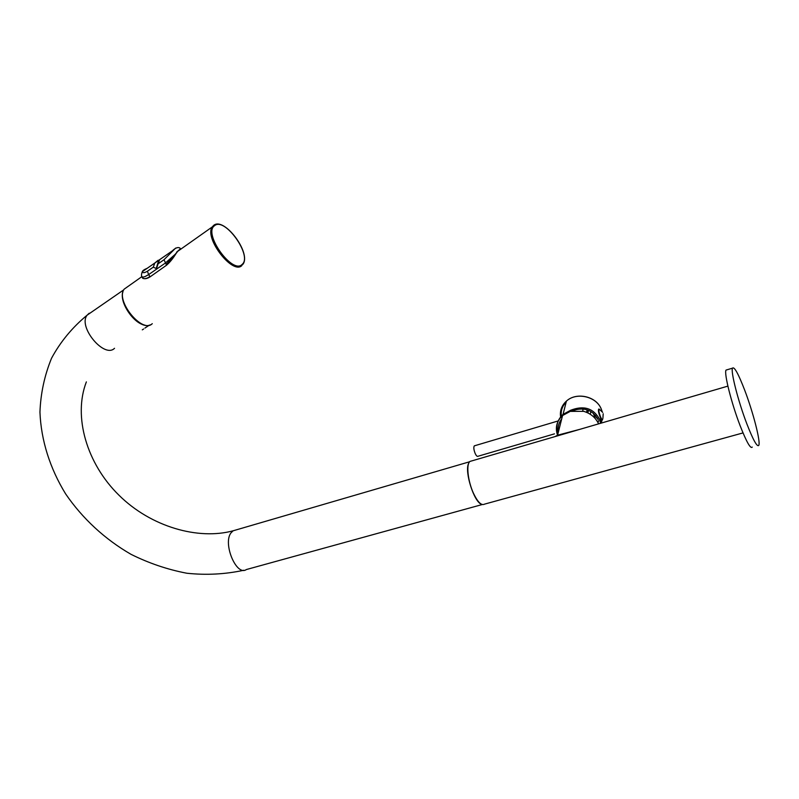 <?xml version="1.0" encoding="UTF-8"?>
<svg xmlns="http://www.w3.org/2000/svg" width="799" height="799" viewBox="0 0 799 799"><rect width="100%" height="100%" fill="white"/><g stroke="black" fill="none" stroke-linecap="round" stroke-linejoin="round"><path stroke-width="1.2" d="M593.178 413.113L595.045 417.587L594.456 416.838L594.296 417.527M598.191 419.705C592.498 409.507 583.57 406.631 571.415 411.066M597.412 418.087L596.593 417.907L595.555 415.39M596.873 417.967L597.732 418.706M602.386 419.585L602.256 419.625C601.737 419.954 600.998 418.986 600.009 416.718C598.601 412.953 598.141 410.436 598.641 409.148L598.92 409.068M602.676 419.505C602.156 419.835 601.417 418.856 600.429 416.589C599.02 412.833 598.561 410.306 599.05 409.028L602.676 412.354M557.972 433.617C555.615 426.197 557.303 419.785 563.045 414.381L570.656 410.257L571.035 411.155M600.638 423.27L599.49 419.115C593.367 408.159 583.759 405.203 570.656 410.257M474.726 445.732L474.316 445.852C473.447 447.24 473.747 449.797 475.195 453.532C476.264 455.76 477.173 456.678 477.932 456.279L554.476 433.857M561.877 418.207L561.647 418.946M561.717 418.866C558.701 422.731 557.602 427.056 558.421 431.84M598.581 423.879C595.734 417.687 590.771 413.502 583.689 411.335L570.236 411.385L562.556 415.54C556.513 421.273 554.915 428.024 557.772 435.785M555.045 436.584L557.572 435.195L580.164 429.253M471.8 460.893L469.982 461.423C465.997 464.029 467.834 481.248 473.527 493.412C477.802 502.251 481.467 505.827 484.534 504.139L743.02 432.918M752.259 447.09C750.571 449.118 746.526 441.997 740.134 425.717C731.405 403.165 723.904 373.213 726.021 370.087L732.513 368.159C730.516 371.245 738.146 401.238 746.845 423.85C753.217 440.179 757.202 447.33 758.8 445.323C760.768 441.787 753.097 412.164 744.708 390.212C738.326 373.662 734.261 366.312 732.513 368.159M727.22 369.737L726.021 370.087M555.335 436.504L577.228 430.112M562.556 415.54L557.572 435.195L563.055 434.247L469.982 461.423M590.281 414.281L590.841 411.555M122.896 291.985C119.151 301.942 133.333 323.425 144.709 325.093M179.885 249.228L177.708 251.335L212.194 226.976C204.005 238.322 233.168 275.595 242.017 265.378M141.793 276.883L142.751 278.292C144.819 279.141 147.256 278.661 150.062 276.863L166.512 265.228C169.787 262.442 172.974 258.536 176.07 253.493L177.708 251.335M143.67 328.968L142.292 329.847M149.333 325.153L144.939 328.069M481.537 504.269C474.177 502.301 464.469 472.099 468.484 463.69L469.193 462.341M141.803 276.374L142.532 277.193L144.949 276.644L148.594 274.626L147.435 271.201C144.459 272.978 142.741 273.158 142.292 271.73L142.292 271.7C142.602 270.651 144.249 269.513 147.236 268.274M158.112 260.294L154.816 263.021L153.288 267.156L156.494 268.634L158.092 263.83L164.005 259.735L166.621 265.148M156.494 268.634L157.793 263.141M175.65 248.07L164.005 259.735M175.96 253.653L165.183 263.181L148.594 274.626L149.972 276.514C147.206 278.402 144.939 279.021 143.181 278.392L142.392 277.313M166.132 264.479L176.849 252.434M180.384 248.879L176.639 252.134M142.711 277.742L142.881 278.362M180.035 249.697L179.266 250.027M587.455 410.077L586.945 412.494M587.085 409.967L586.576 412.344M597.972 422.591L598.621 420.843M594.506 417.747L595.045 417.587M588.424 410.416L587.894 412.933M583.09 409.178L582.671 411.066M600.528 418.566L600.149 421.003M602.066 411.305L601.347 409.258C596.593 396.384 576.349 391.75 566.401 401.128C561.667 405.483 559.729 410.746 560.608 416.928M601.118 423.13L602.316 419.605M600.518 422.541L601.597 419.475M566.161 402.067C562.296 406.042 560.678 410.716 561.307 416.089M577.477 409.328L572.414 410.846M152.269 323.665C142.482 334.082 115.086 300.644 124.195 289.138L128.03 286.422M214.641 224.789L212.194 226.976L213.643 225.398C224.05 216.389 251.695 253.143 242.896 264.349M242.147 264.379C252.814 256.05 224.729 216.519 214.522 225.708C202.776 233.418 232.619 274.986 242.147 264.379M89.168 313.238L87.171 315.126C77.543 326.571 104.349 358.821 114.527 348.294M482.226 504.539L246.352 569.547C236.504 576.628 222.571 543.47 231.001 532.873L233.148 530.786L235.745 530.027M153.288 267.156L147.435 271.201M158.182 262.122L156.185 268.614M156.974 266.287L157.483 264.169M164.015 256.639L159.6 259.695L158.092 263.83M602.895 418.466L603.195 413.752M600.918 408.289C595.615 396.004 576.109 391.949 566.401 401.128L563.045 414.381M474.316 445.852L558.231 420.923M556.893 433.148L557.732 432.898M727.889 386.117L576.998 430.172M141.733 276.744L124.195 289.138C115.436 299.975 138.786 331.136 150.462 324.774M243.815 570.256C225.208 574.291 206.212 575.29 186.826 573.233C167.56 569.557 148.964 563.255 131.036 554.336C104.939 539.305 82.437 518.521 65.578 493.822C50.007 468.424 41.059 440.379 39.95 412.144C40.649 393.408 44.514 375.44 51.536 358.252C60.404 341.802 72.29 327.43 87.171 315.126L123.745 289.847M469.632 461.762L233.148 530.786C198.432 540.264 151.001 526.99 118.911 495.16C86.761 463.66 72.959 416.539 86.362 381.892M159.6 259.705L142.292 271.7C141.253 274.506 141.243 276.304 142.262 277.143L143.261 278.501M157.203 265.548L159.6 259.695L172.334 250.866M180.534 248.769C180.674 248.819 178.447 245.003 172.444 250.746"/></g></svg>
